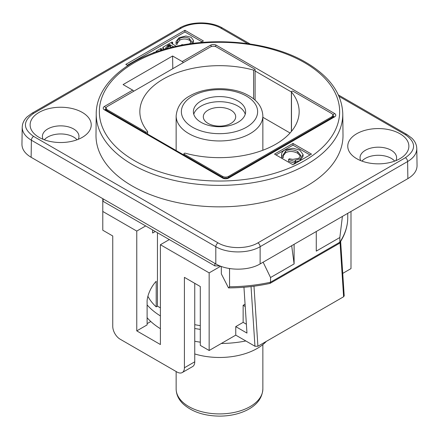 <?xml version="1.0" encoding="UTF-8"?>
<svg xmlns="http://www.w3.org/2000/svg" width="439" height="439" viewBox="0 0 439 439"><rect width="100%" height="100%" fill="white"/><g stroke="black" fill="none" stroke-linecap="round" stroke-linejoin="round"><path stroke-width="0.66" d="M194.751 341.268A80.963 46.743 0 0 0 200.294 342.173M221.289 343.496A80.963 46.743 0 0 0 245.829 340.966M147.109 317.693A80.963 46.743 0 0 0 150.802 321.496A80.963 46.743 180 0 0 160.405 328.712M266.347 341.366A53.278 30.763 180 0 1 194.751 353.955M194.751 328.476A80.963 46.743 0 0 0 200.294 329.376M147.109 304.896A80.963 46.743 0 0 0 160.405 315.921M160.405 307.849L157.447 306.142L156.202 306.866A74.696 43.126 180 0 1 147.916 296.287M200.294 325.645A74.696 43.126 180 0 1 194.751 324.657M208.048 123.392A16.194 9.351 0 0 0 225.695 125.417A16.194 9.351 0 0 0 235.694 116.779A16.194 9.351 0 0 0 219.5 107.434A16.194 9.351 0 0 0 203.306 116.779A16.194 9.351 0 0 0 208.048 123.392M193.764 114.222A26.115 15.08 180 0 1 219.5 101.7A26.115 15.08 180 0 1 245.236 114.222M237.965 122.327A26.115 15.08 180 0 1 209.507 125.592A26.115 15.08 180 0 1 193.385 111.665A26.115 15.08 180 0 1 219.5 96.585A26.115 15.08 180 0 1 245.615 111.665A26.115 15.08 180 0 1 237.965 122.327M350.991 211.461L350.991 268.613L342.738 273.376M184.413 367.772A10.448 6.031 60 0 1 182.245 372.557L192.589 366.587A10.448 6.031 -120 0 0 194.751 361.802L184.413 367.772L184.413 277.355L200.294 286.524L200.294 345.383L209.156 350.498L209.156 272.877L220.685 266.221M209.156 350.498L235.754 335.144L235.754 326.616L243.14 322.352L243.14 305.292L245.066 304.178M340.038 242.405L343.605 296.764L344.214 295.864M343.605 296.764L257.912 346.234L253.978 286.195M235.754 335.144L254.955 346.234L257.912 346.234M228.549 177.383L228.549 176.385A4.181 2.414 180 0 1 222.639 176.385L222.639 177.383M228.549 176.385L331.599 116.889L331.599 117.888M184.21 155.197L184.21 154.199L222.639 176.385M291.491 131.349L291.491 91.976A1.043 0.604 180 0 1 291.386 91.718A1.043 0.604 180 0 1 292.034 91.158A1.043 0.604 180 0 1 293.17 91.29L331.599 113.476A4.181 2.414 180 0 1 332.822 115.183A4.181 2.414 180 0 1 331.599 116.889M291.491 91.976A79.657 45.991 180 0 1 299.157 111.665A79.657 45.991 180 0 1 185.401 153.227A1.043 0.604 180 0 0 183.908 153.771L183.908 155.022M184.21 154.199A1.043 0.604 180 0 1 183.908 153.771M246.383 324.223L243.14 322.352M243.14 305.292L245.22 306.493M243.958 287.249L246.959 333.086L235.754 326.616M209.156 272.877L160.405 244.726L160.405 344.527L136.765 330.88L136.765 231.079L102.786 211.461L102.786 198.669M182.245 372.557A10.448 6.031 60 0 1 177.027 372.036L120.143 339.199A10.448 6.031 60 0 1 112.757 326.402L112.757 235.984L102.786 230.228L102.786 211.461M156.202 306.866L156.202 281.273C149.062 289.01 146.752 298.707 147.109 302.35L147.109 324.909L136.765 330.88M152.607 229.932L152.607 233.021L155.285 231.479M147.614 134.065L147.614 131.607A1.043 0.604 180 0 0 147.509 131.349A79.657 45.991 180 0 1 139.843 111.665A79.657 45.991 180 0 1 253.599 70.097L253.599 98.901M107.401 110.847L107.401 109.849A4.181 2.414 180 0 1 106.178 108.142A4.181 2.414 180 0 1 107.401 106.436L210.451 46.94A4.181 2.414 180 0 1 216.361 46.94L254.79 69.126A1.043 0.604 180 0 1 255.092 69.554A1.043 0.604 180 0 1 253.599 70.097M107.401 109.849L145.83 132.035L145.83 133.033M147.614 131.607A1.043 0.604 180 0 1 146.966 132.166A1.043 0.604 180 0 1 145.83 132.035M136.765 231.079L145.682 225.931M194.751 361.802L194.751 283.325M157.447 306.142L157.447 232.725M169.322 239.579L160.405 244.726M147.109 323.631L150.802 321.496M229.559 286.788L228.593 287.896C242.833 287.819 256.628 286.321 269.963 283.407L270.539 282.217A120.138 69.362 180 0 1 229.559 286.788L229.559 268.558M270.117 283.347L339.215 243.453L339.841 242.213L339.841 237.521L342.404 216.422M347.748 218.627L347.748 218.551A120.138 69.362 180 0 1 339.841 242.213L270.539 282.217L270.539 277.53L263.126 262.193M347.748 213.332L347.748 218.551M291.683 245.703L294.108 263.921L270.539 277.53M294.108 263.921L294.108 244.303M339.841 237.521L316.272 251.124L316.272 231.507M221.294 266.446L221.349 273.909L228.51 287.896M219.95 265.93A122.415 70.679 180 0 1 214.874 265.88L103.138 201.369L103.083 198.84M214.874 265.88L214.852 263.367M133.736 91.235A2.091 1.207 -120 0 0 132.693 90.132L123.09 84.584L172.598 56L182.201 61.542A2.091 1.207 60 0 1 183.25 62.645M293 143.438L311.471 154.1L293 164.762L274.534 154.1L293 143.438L293 145.144L309.994 154.951M342.777 113.761L343.007 135.108A123.507 71.305 180 0 1 267.115 201.342A123.507 71.305 180 0 1 132.166 185.966A123.507 71.305 180 0 1 95.993 135.108L96.223 113.761A123.282 71.173 0 0 0 132.326 164.526A123.282 71.173 0 0 0 267.027 179.875A123.282 71.173 0 0 0 342.777 113.761C341.943 93.523 329.694 76.424 306.021 62.459C269.167 40.547 207.625 35.35 161.623 50.15C122.536 62.02 96.168 87.054 96.223 113.761M276.01 154.951L293 145.144M295.612 161.124L295.612 162.825L294.849 163.27L288.582 161.206L288.582 159.5L294.849 161.563L295.612 161.124L294.97 160.367L300.046 158.852L303.097 154.572L299.793 150.122L292.978 148.239L284.84 149.99C282.793 151.153 281.712 152.596 281.597 154.325L281.58 156.416M300.622 156.317L297.708 153.266C293.247 151.087 289.219 150.912 285.613 152.734L283.215 155.779M281.827 157.799L281.827 156.092L283.254 155.944L283.254 157.65L281.827 157.799L281.597 156.032M303.097 154.572L303.097 156.279L300.046 160.559L295.612 161.991M294.849 163.27L294.849 161.563M283.254 155.944L283.122 154.912L285.613 151.032C289.219 149.205 293.247 149.381 297.708 151.559L300.77 155.483L298.745 158.309L292.786 159.395L289.296 158.77L288.582 159.5M281.597 154.325L281.827 156.092M339.034 96.377L405.4 134.696C416.282 142.368 416.282 150.045 405.4 157.722A3.133 1.811 60 0 1 407.611 161.541L407.869 178.624C413.922 175.013 416.979 170.694 417.05 165.668L416.792 148.497M407.869 178.624L260.129 263.921L260.129 246.691L407.611 161.541C413.664 157.925 416.721 153.601 416.792 148.58L416.545 146.275C415.909 143.284 414.35 140.584 411.87 138.181L406.975 134.543A3.133 1.811 120 0 0 406.964 134.537A3.133 1.811 120 0 0 405.4 134.696M405.4 157.722L257.912 242.871C247.475 249.16 228.461 249.16 218.024 242.871A3.133 1.811 120 0 0 215.807 246.691L215.807 263.921C227.402 270.901 248.529 270.901 260.129 263.921M215.807 263.921L31.131 157.299L31.389 140.217L215.807 246.691C227.402 253.66 248.529 253.66 260.129 246.691A3.133 1.811 60 0 0 257.912 242.871M22.208 127.173L21.95 144.343C22.021 149.37 25.078 153.688 31.131 157.299M77.034 139.789A18.284 10.552 0 0 0 60.675 133.95A18.284 10.552 0 0 0 44.323 139.789M394.677 161.113A18.284 10.552 0 0 0 378.325 155.274A18.284 10.552 0 0 0 361.966 161.113M172.598 56L172.79 68.687M127.875 65.587L125.812 64.396L184.912 30.28L203.378 40.942L200.541 42.578M82.285 112.411A30.56 17.642 180 0 1 84.782 135.728A30.56 17.642 180 0 1 36.574 135.728A30.56 17.642 180 0 1 40.443 111.665A30.56 17.642 180 0 1 82.285 112.411M399.929 133.736A30.56 17.642 180 0 1 402.426 157.052A30.56 17.642 180 0 1 354.218 157.052A30.56 17.642 180 0 1 358.087 132.99A30.56 17.642 180 0 1 399.929 133.736M184.912 30.28L184.912 31.981L201.902 41.793M127.288 65.252L184.912 31.981M171.687 47.357L169.306 46.309L165.766 48.921M163.303 49.64L162.847 49.009L162.847 47.302L164.318 49.338M176.231 46.298L171.528 43.324L172.681 42.396L172.554 44.18M191.294 42.171L189.374 40.223C185.993 38.61 182.761 38.599 179.683 40.185L177.301 43.318M179.683 40.185L179.683 38.478C177.971 39.515 177.18 40.86 177.301 42.512L177.301 44.218L176.132 44.388L176.044 43.642L176.044 41.935L176.132 42.687L177.301 42.512L177.274 42.062M191.634 43.582L193.445 40.443L193.171 43.379M154.709 52.471L154.303 52.236L152.443 53.306M169.75 46.287L169.75 44.58L173.778 46.852M169.306 46.309L169.306 44.602L169.75 44.58M165.58 48.97L165.459 48.263L167.841 45.398L169.306 44.602M172.681 42.396L172.011 42.007L162.847 47.302M183.502 44.86L181.894 44.597L181.252 45.206M179.683 38.478C182.761 36.892 185.993 36.903 189.374 38.517L191.475 41.337L189.659 43.862M176.132 44.388L176.132 42.687M193.445 40.443L191.201 37.288L185.884 35.993L179.15 37.672L176.121 41.266L176.044 41.935M156.707 51.764L158.786 51.056M156.037 51.994L156.037 51.231L156.707 51.621M161.585 50.161L161.585 48.806L160.915 48.416L156.037 51.231M161.047 50.331L160.46 49.739L161.585 48.806M78.257 139.317A18.284 10.552 0 0 0 78.96 136.414A18.284 10.552 0 0 0 73.604 128.951A18.284 10.552 0 0 0 53.679 126.662A18.284 10.552 0 0 0 42.396 136.414A18.284 10.552 0 0 0 43.099 139.317M395.901 160.641A18.284 10.552 0 0 0 396.604 157.738A18.284 10.552 0 0 0 391.248 150.275A18.284 10.552 0 0 0 371.328 147.987A18.284 10.552 0 0 0 360.04 157.738A18.284 10.552 0 0 0 360.743 160.641M262.857 344.593L262.857 388.883A43.357 25.028 180 0 1 236.089 412.012A43.357 25.028 180 0 1 188.841 406.585A43.357 25.028 180 0 1 176.143 388.883L176.143 371.531M192.534 96.097A38.133 22.016 180 0 1 256.332 105.964A38.133 22.016 180 0 1 209.633 132.929A38.133 22.016 180 0 1 192.534 96.097M176.143 115.929A43.357 25.028 0 0 0 188.841 133.626A43.357 25.028 0 0 0 236.089 139.053A43.357 25.028 0 0 0 262.857 115.929C262.374 106.968 257.139 99.922 247.146 94.791C232.686 86.867 206.593 86.181 189.928 95.839C181.664 100.174 177.071 106.875 176.143 115.929L176.143 150.539M251.042 286.557L254.955 346.234M332.822 115.885L333.075 117.032M229.438 268.536A2234.691 1290.205 60 0 1 229.559 270.342M211.571 46.479A2.091 1.207 -120 0 0 210.451 45.239L182.201 61.542M304.457 62.612A120.149 69.367 180 0 1 250.598 178.668A120.149 69.367 180 0 1 103.445 93.71A120.149 69.367 180 0 1 304.457 62.612M132.693 90.132L104.444 106.436A4.181 2.414 0 0 0 104.444 109.849L222.639 178.086A4.181 2.414 0 0 0 228.549 178.086L334.556 116.889A4.181 2.414 0 0 0 334.556 113.476L216.361 45.239A4.181 2.414 0 0 0 210.451 45.239M297.708 153.266L297.708 151.559M285.613 152.734L285.613 151.032M300.046 160.559L300.046 158.852M215.236 46.479A2.091 1.207 -60 0 1 216.361 45.239M333.656 116.686A2.091 1.207 180 0 0 333.075 116.033A2.091 1.207 -60 0 1 334.556 113.476M255.092 71.008L291.386 91.965M333.689 116.889L333.761 116.593L333.508 116.785A2.091 1.207 60 0 1 334.556 116.889M333.508 116.785L227.506 177.987A2.091 1.207 60 0 1 228.549 178.086M227.506 177.987L223.681 177.987A2.091 1.207 120 0 0 222.639 178.086M223.681 177.987L105.492 109.745A2.091 1.207 120 0 0 104.444 109.849M105.344 109.646A2.091 1.207 180 0 1 105.925 108.998A2.091 1.207 -120 0 0 104.444 106.436M105.925 109.997L106.178 108.85M262.857 117.29L290.064 133.001M218.024 242.871L33.6 136.397C22.718 128.72 22.718 121.043 33.6 113.372L181.087 28.217C191.525 21.934 210.539 21.934 220.976 28.217L247.656 43.62M170.442 46.633L170.442 44.926M168.527 46.71L168.527 45.003M167.841 47.105L167.841 45.398M172.28 44.021L172.28 42.627M189.374 40.223L189.374 38.517M161.184 50.287L161.184 49.036M33.6 136.397A3.133 1.811 120 0 0 31.389 140.217C25.336 136.6 22.279 132.276 22.208 127.255M33.6 113.372A3.133 1.811 -120 0 0 32.036 113.213A3.133 1.811 -120 0 0 32.025 113.218L27.13 116.856C24.65 119.26 23.091 121.96 22.455 124.95L22.208 127.239M181.087 28.217A3.133 1.811 -120 0 0 179.524 28.063A3.133 1.811 -120 0 0 179.513 28.069C190.965 21.187 211.099 21.187 222.557 28.069A3.133 1.811 -60 0 1 222.551 28.069L250.098 43.971M220.976 28.217A3.133 1.811 -60 0 1 222.546 28.063M262.857 388.883C262.374 397.844 257.139 404.89 247.146 410.021C239.162 414.004 230.02 416.04 219.73 416.123C204.091 415.958 191.838 411.837 182.964 403.765C178.508 399.375 176.237 394.42 176.143 388.883M262.857 150.242L262.857 115.929M340.642 241.439L344.209 295.837M332.822 117.18L332.822 115.183M106.178 110.145L106.178 108.142M255.092 69.554L255.092 100.163M291.386 131.475L291.386 91.718M347.748 218.595C347.485 227.084 344.769 235.249 339.599 243.08M105.492 109.745L105.239 109.552L105.311 109.849M32.036 113.213L179.524 28.063M338.398 94.95L406.964 134.537"/></g></svg>
